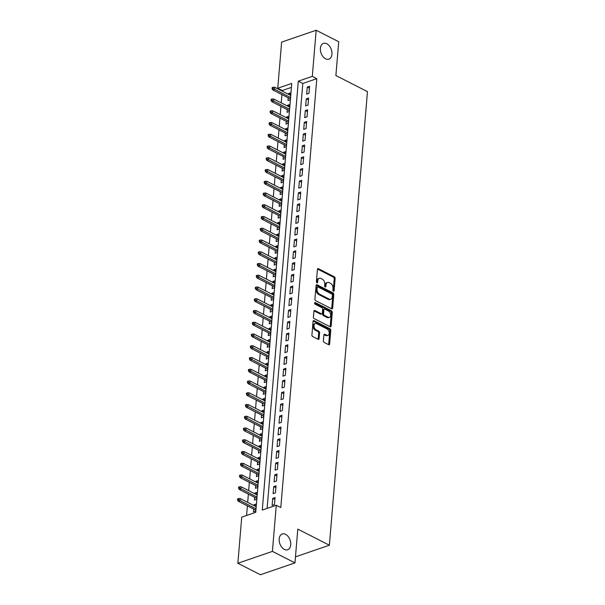<?xml version="1.0" encoding="UTF-8"?>
<svg xmlns="http://www.w3.org/2000/svg" width="605" height="605" viewBox="0 0 605 605"><rect width="100%" height="100%" fill="white"/><g stroke="black" fill="none" stroke-linecap="round" stroke-linejoin="round"><path stroke-width="0.91" d="M333.423 291.179A0.892 0.582 71.1 0 0 334.111 290.687L335.14 278.429A1.278 0.832 71.1 0 0 334.353 276.825L318.411 268.696A1.278 0.832 71.1 0 0 317.897 268.635A1.278 0.832 71.1 0 0 317.428 269.399L316.4 281.65A0.892 0.582 71.1 0 0 317.64 282.285L317.776 280.697A4.091 2.67 71.1 0 1 319.281 278.277A4.091 2.67 71.1 0 1 320.915 278.451L322.246 279.132A4.091 2.67 71.1 0 1 324.772 284.267L324.635 285.855A0.892 0.582 71.1 0 0 325.876 286.483L326.012 284.894A4.091 2.67 71.1 0 1 327.517 282.474A4.091 2.67 71.1 0 1 329.15 282.648L330.481 283.329A4.091 2.67 71.1 0 1 333.007 288.464L332.871 290.052A0.892 0.582 71.1 0 0 333.423 291.179M285.598 534.344A8.334 5.437 71.1 0 0 282.263 533.988A8.334 5.437 71.1 0 0 279.26 541.248A8.334 5.437 71.1 0 0 284.335 549.385A8.334 5.437 71.1 0 0 287.677 549.748A8.334 5.437 71.1 0 0 290.672 542.481A8.334 5.437 71.1 0 0 285.598 534.344M326.798 43.757A8.334 5.437 71.1 0 0 323.463 43.394A8.334 5.437 71.1 0 0 320.461 50.661A8.334 5.437 71.1 0 0 325.535 58.798A8.334 5.437 71.1 0 0 328.87 59.161A8.334 5.437 71.1 0 0 331.873 51.894A8.334 5.437 71.1 0 0 326.798 43.757M323.388 340.819A1.278 0.832 71.1 0 0 324.182 342.422L328.651 344.699A1.278 0.832 71.1 0 0 329.165 344.759A1.278 0.832 71.1 0 0 329.634 344.003L330.776 330.39A1.278 0.832 71.1 0 0 329.99 328.787L314.048 320.658A1.278 0.832 71.1 0 0 313.534 320.597A1.278 0.832 71.1 0 0 313.065 321.353L311.923 334.966A1.278 0.832 71.1 0 0 312.709 336.569L318.117 339.329A1.278 0.832 71.1 0 0 318.623 339.382A1.278 0.832 71.1 0 0 319.1 338.626L319.584 332.803A1.278 0.832 71.1 0 0 318.797 331.192L316.12 329.831A3.418 2.231 71.1 0 1 314.033 326.488A3.418 2.231 71.1 0 1 315.265 323.509A3.418 2.231 71.1 0 1 316.634 323.66L327.131 329.014A3.418 2.231 71.1 0 1 329.211 332.349A3.418 2.231 71.1 0 1 327.978 335.329A3.418 2.231 71.1 0 1 326.609 335.185L324.862 334.293A1.278 0.832 71.1 0 0 324.348 334.232A1.278 0.832 71.1 0 0 323.879 334.988L323.388 340.819M316.173 30.25L338.724 41.753L335.888 75.534L367.462 91.642L329.37 545.218L297.796 529.11L294.96 562.892L272.409 551.389L237.863 563.247L241.735 517.124L255.741 512.322L291.761 83.422L277.755 88.224L281.627 42.108L316.173 30.25L312.301 76.374L298.295 81.176L262.275 510.075L276.281 505.266L272.409 551.389M276.281 505.266L280.796 507.572L316.808 78.673L312.301 76.374M331.661 308.83A1.278 0.832 71.1 0 0 332.175 308.883A1.278 0.832 71.1 0 0 332.644 308.126L333.786 294.522A1.278 0.832 71.1 0 0 333 292.911L317.058 284.781A1.278 0.832 71.1 0 0 316.551 284.728A1.278 0.832 71.1 0 0 316.082 285.484L314.933 299.097A1.278 0.832 71.1 0 0 315.727 300.7L331.661 308.83M332.281 312.452L331.139 326.065A1.278 0.832 71.1 0 1 330.67 326.821A1.278 0.832 71.1 0 1 330.156 326.768L314.222 318.638A1.278 0.832 71.1 0 1 313.428 317.035L313.919 311.204A1.278 0.832 71.1 0 1 314.388 310.448A1.278 0.832 71.1 0 1 314.902 310.509L321.368 313.798A1.278 0.832 71.1 0 0 321.875 313.859A1.278 0.832 71.1 0 0 322.344 313.103L322.669 309.238A1.278 0.832 71.1 0 0 321.883 307.635L315.152 304.202A0.892 0.582 71.1 0 1 315.288 302.583L331.495 310.849A1.278 0.832 71.1 0 1 332.281 312.452L331.351 312.777L330.209 326.382L331.139 326.065M253.987 505.591L254.055 504.767L256.225 505.871M253.692 509.077L253.465 511.815L255.794 511.013L256.391 503.965L254.055 504.767M254.97 493.839L255.038 493.014L257.216 494.126M254.675 497.333L254.448 500.063L256.785 499.261L257.375 492.213L255.038 493.014M255.96 482.087L256.028 481.262L258.199 482.374M255.665 485.581L255.439 488.311L257.768 487.509L258.365 480.461L256.028 481.262M256.943 470.335L257.012 469.51L259.19 470.622M256.649 473.828L256.422 476.566L258.759 475.764L259.348 468.709L257.012 469.51M257.934 458.59L258.002 457.766L260.173 458.87M257.639 462.076L257.412 464.814L259.742 464.012L260.332 456.964L258.002 457.766M258.917 446.838L258.985 446.014L261.163 447.118M258.622 450.324L258.395 453.062L260.732 452.26L261.322 445.212L258.985 446.014M259.908 435.086L259.976 434.261L262.147 435.373M259.613 438.58L259.379 441.31L261.715 440.508L262.305 433.46L259.976 434.261M260.891 423.334L260.959 422.509L263.137 423.621M260.596 426.827L260.369 429.558L262.706 428.756L263.296 421.708L260.959 422.509M261.882 411.582L261.95 410.757L264.12 411.869M261.587 415.075L261.352 417.813L263.689 417.011L264.279 409.956L261.95 410.757M262.865 399.837L262.933 399.005L265.111 400.117M262.57 403.323L262.343 406.061L264.68 405.259L265.27 398.211L262.933 399.005M263.856 388.085L263.924 387.261L266.094 388.365M263.561 391.571L263.326 394.309L265.663 393.507L266.253 386.459L263.924 387.261M264.839 376.333L264.907 375.508L267.085 376.62M264.544 379.827L264.317 382.557L266.654 381.755L267.244 374.707L264.907 375.508M265.822 364.581L265.898 363.756L268.068 364.868M265.534 368.074L265.3 370.804L267.637 370.003L268.227 362.955L265.898 363.756M266.813 352.828L266.881 352.004L269.059 353.116M266.518 356.322L266.291 359.06L268.62 358.258L269.217 351.202L266.881 352.004M267.796 341.084L267.871 340.252L270.042 341.364M267.508 344.57L267.274 347.308L269.611 346.506L270.201 339.458L267.871 340.252M268.786 329.332L268.854 328.507L271.025 329.612M268.491 332.818L268.265 335.556L270.594 334.754L271.191 327.706L268.854 328.507M269.769 317.58L269.845 316.755L272.016 317.859M269.482 321.073L269.248 323.804L271.584 323.002L272.174 315.954L269.845 316.755M270.76 305.827L270.828 305.003L272.999 306.115M270.465 309.321L270.238 312.051L272.568 311.25L273.165 304.202L270.828 305.003M271.743 294.075L271.811 293.251L273.989 294.363M271.456 297.569L271.221 300.307L273.558 299.505L274.148 292.449L271.811 293.251M272.734 282.331L272.802 281.499L274.973 282.611M272.439 285.817L272.212 288.555L274.541 287.753L275.139 280.705L272.802 281.499M273.717 270.579L273.785 269.754L275.963 270.858M273.43 274.065L273.195 276.803L275.532 276.001L276.122 268.953L273.785 269.754M274.708 258.827L274.776 258.002L276.946 259.106M274.413 262.313L274.186 265.05L276.515 264.249L277.113 257.201L274.776 258.002M275.691 247.074L275.759 246.25L277.937 247.362M275.396 250.568L275.169 253.298L277.506 252.497L278.096 245.448L275.759 246.25M276.682 235.322L276.75 234.498L278.92 235.61M276.387 238.816L276.16 241.554L278.489 240.752L279.087 233.696L276.75 234.498M277.665 223.578L277.733 222.746L279.911 223.858M277.37 227.064L277.143 229.802L279.48 229L280.07 221.952L277.733 222.746M278.655 211.826L278.724 211.001L280.894 212.105M278.361 215.312L278.134 218.05L280.463 217.248L281.053 210.2L278.724 211.001M279.639 200.073L279.707 199.249L281.885 200.353M279.344 203.56L279.117 206.297L281.454 205.496L282.043 198.448L279.707 199.249M280.629 188.321L280.697 187.497L282.868 188.609M280.334 191.815L280.1 194.545L282.437 193.744L283.027 186.695L280.697 187.497M281.612 176.569L281.68 175.745L283.858 176.857M281.317 180.063L281.091 182.801L283.427 181.999L284.017 174.943L281.68 175.745M282.603 164.825L282.671 163.993L284.842 165.105M282.308 168.311L282.074 171.049L284.41 170.247L285 163.199L282.671 163.993M283.586 153.073L283.654 152.248L285.832 153.352M283.291 156.559L283.064 159.296L285.401 158.495L285.991 151.447L283.654 152.248M284.577 141.32L284.645 140.496L286.815 141.6M284.282 144.807L284.048 147.544L286.384 146.743L286.974 139.695L284.645 140.496M285.56 129.568L285.628 128.744L287.806 129.856M285.265 133.062L285.038 135.792L287.375 134.991L287.965 127.942L285.628 128.744M286.543 117.816L286.619 116.992L288.789 118.104M286.256 121.31L286.021 124.048L288.358 123.246L288.948 116.19L286.619 116.992M287.534 106.072L287.602 105.24L289.78 106.351M287.239 109.558L287.012 112.296L289.341 111.494L289.939 104.438L287.602 105.24M309.004 93.336L309.594 86.281L307.264 87.082L306.667 94.138L309.004 93.336M308.021 105.081L308.611 98.033L306.274 98.834L305.684 105.883L308.021 105.081M307.03 116.833L307.62 109.785L305.291 110.586L304.693 117.635L307.03 116.833M306.047 128.585L306.637 121.537L304.3 122.339L303.71 129.387L306.047 128.585M305.056 140.337L305.646 133.289L303.317 134.083L302.727 141.139L305.056 140.337M304.073 152.089L304.663 145.034L302.326 145.835L301.736 152.891L304.073 152.089M303.082 163.834L303.672 156.786L301.343 157.587L300.753 164.636L303.082 163.834M302.099 175.586L302.689 168.538L300.352 169.339L299.762 176.388L302.099 175.586M301.108 187.338L301.706 180.29L299.369 181.092L298.779 188.14L301.108 187.338M300.125 199.09L300.715 192.042L298.378 192.836L297.789 199.892L300.125 199.09M299.135 210.843L299.732 203.787L297.395 204.588L296.805 211.644L299.135 210.843M298.152 222.587L298.741 215.539L296.405 216.34L295.815 223.389L298.152 222.587M297.161 234.339L297.758 227.291L295.421 228.093L294.832 235.141L297.161 234.339M296.178 246.091L296.768 239.043L294.438 239.845L293.841 246.893L296.178 246.091M295.187 257.843L295.784 250.795L293.448 251.589L292.858 258.645L295.187 257.843M294.204 269.596L294.794 262.54L292.465 263.341L291.867 270.397L294.204 269.596M293.213 281.34L293.811 274.292L291.474 275.094L290.884 282.142L293.213 281.34M292.23 293.092L292.82 286.044L290.491 286.846L289.893 293.894L292.23 293.092M291.239 304.844L291.837 297.796L289.5 298.598L288.91 305.646L291.239 304.844M290.256 316.596L290.846 309.548L288.517 310.342L287.92 317.398L290.256 316.596M289.273 328.349L289.863 321.293L287.526 322.094L286.936 329.15L289.273 328.349M288.282 340.093L288.872 333.045L286.543 333.847L285.946 340.895L288.282 340.093M287.299 351.845L287.889 344.797L285.552 345.599L284.963 352.647L287.299 351.845M286.309 363.597L286.899 356.549L284.569 357.351L283.972 364.399L286.309 363.597M285.326 375.35L285.915 368.301L283.579 369.095L282.989 376.151L285.326 375.35M284.335 387.102L284.925 380.046L282.596 380.848L281.998 387.903L284.335 387.102M283.352 398.846L283.942 391.798L281.605 392.6L281.015 399.648L283.352 398.846M282.361 410.598L282.951 403.55L280.622 404.352L280.032 411.4L282.361 410.598M281.378 422.351L281.968 415.302L279.631 416.104L279.041 423.152L281.378 422.351M280.387 434.103L280.985 427.054L278.648 427.856L278.058 434.904L280.387 434.103M279.404 445.855L279.994 438.799L277.657 439.601L277.067 446.656L279.404 445.855M278.413 457.599L279.011 450.551L276.674 451.353L276.084 458.401L278.413 457.599M277.43 469.351L278.02 462.303L275.683 463.105L275.094 470.153L277.43 469.351M276.44 481.104L277.037 474.055L274.7 474.857L274.11 481.905L276.44 481.104M275.457 492.856L276.046 485.807L273.71 486.609L273.12 493.657L275.457 492.856M316.808 78.673L302.802 83.475L267.123 508.412M272.726 498.354L272.137 505.409L274.466 504.608L275.063 497.552L272.726 498.354L274.897 499.465M291.428 87.385L282.263 90.531L282.217 91.105M281.922 94.592L281.227 102.85M280.939 106.344L280.244 114.602M279.949 118.096L279.253 126.354M278.965 129.841L278.27 138.106M277.975 141.593L277.279 149.858M276.992 153.345L276.296 161.603M276.001 165.097L275.313 173.355M275.018 176.849L274.322 185.107M274.027 188.594L273.339 196.859M273.044 200.346L272.348 208.612M272.053 212.098L271.365 220.356M271.07 223.85L270.374 232.108M270.08 235.602L269.391 243.86M269.096 247.347L268.401 255.612M268.106 259.099L267.418 267.365M267.123 270.851L266.427 279.109M266.132 282.603L265.444 290.861M265.149 294.355L264.453 302.613M264.166 306.107L263.47 314.366M263.175 317.852L262.479 326.118M262.192 329.604L261.496 337.862M261.201 341.356L260.505 349.614M260.218 353.108L259.522 361.366M259.227 364.86L258.532 373.119M258.244 376.605L257.548 384.871M257.254 388.357L256.558 396.615M256.27 400.109L255.575 408.367M255.28 411.861L254.592 420.12M254.297 423.613L253.601 431.872M253.306 435.358L252.618 443.624M252.323 447.11L251.627 455.368M251.332 458.862L250.644 467.12M250.349 470.614L249.653 478.873M249.358 482.367L248.67 490.625M248.375 494.111L247.679 502.377M247.385 505.863L246.583 515.46M288.23 97.806L287.995 100.543L290.332 99.742L290.922 92.694L288.593 93.495L288.517 94.319M295.467 556.85L329.37 545.218M294.96 562.892L260.415 574.75L237.863 563.247M282.263 90.531L277.755 88.224M302.802 83.475L298.295 81.176M288.593 93.495L290.763 94.599M307.264 87.082L309.435 88.194M306.274 98.834L308.452 99.946M305.291 110.586L307.461 111.691M304.3 122.339L306.478 123.443M303.317 134.083L305.487 135.195M302.326 145.835L304.504 146.947M301.343 157.587L303.513 158.699M300.352 169.339L302.53 170.444M299.369 181.092L301.54 182.196M298.378 192.836L300.556 193.948M297.395 204.588L299.566 205.7M296.405 216.34L298.583 217.452M295.421 228.093L297.592 229.197M294.438 239.845L296.609 240.949M293.448 251.589L295.618 252.701M292.465 263.341L294.635 264.453M291.474 275.094L293.652 276.205M290.491 286.846L292.661 287.95M289.5 298.598L291.678 299.702M288.517 310.342L290.687 311.454M287.526 322.094L289.704 323.206M286.543 333.847L288.714 334.958M285.552 345.599L287.73 346.71M284.569 357.351L286.74 358.455M283.579 369.095L285.757 370.207M282.596 380.848L284.766 381.959M281.605 392.6L283.783 393.711M280.622 404.352L282.792 405.463M279.631 416.104L281.809 417.208M278.648 427.856L280.818 428.96M277.657 439.601L279.835 440.712M276.674 451.353L278.845 452.464M275.683 463.105L277.861 464.216M274.7 474.857L276.871 475.961M273.71 486.609L275.888 487.713M327.517 282.474L326.579 282.792A4.091 2.67 71.1 0 0 325.074 285.22L326.012 284.894M324.945 286.778L325.074 285.22M319.281 278.277L318.343 278.595A4.091 2.67 71.1 0 0 316.838 281.015L317.776 280.697M316.71 282.58L316.838 281.015M333.181 290.982L334.202 278.746A1.278 0.832 71.1 0 0 333.416 277.143L317.512 269.036M331.623 308.815A1.278 0.832 71.1 0 0 331.714 308.452L332.856 294.839A1.278 0.832 71.1 0 0 332.069 293.236L316.165 285.121M332.44 295.157A0.892 0.582 71.1 0 0 331.888 294.03L317.897 286.899A0.892 0.582 71.1 0 0 317.209 287.39L317.073 289.061A4.091 2.67 71.1 0 0 319.591 294.196L329.158 299.074A4.091 2.67 71.1 0 0 330.799 299.248A4.091 2.67 71.1 0 0 332.304 296.828L332.44 295.157M317.542 286.853L316.604 287.178A0.892 0.582 71.1 0 0 316.279 287.708L317.209 287.39M330.799 299.248L329.861 299.573A4.091 2.67 71.1 0 1 328.228 299.392L318.661 294.514A4.091 2.67 71.1 0 1 316.135 289.379L316.279 287.708M314.003 310.841L320.431 314.124A1.278 0.832 71.1 0 0 320.945 314.176L321.875 313.859M314.608 303.029L330.557 311.167L331.495 310.849M328.069 317.224A3.418 2.231 71.1 0 0 329.438 317.368A3.418 2.231 71.1 0 0 330.67 314.388A3.418 2.231 71.1 0 0 328.591 311.053L324.893 309.17A1.278 0.832 71.1 0 0 324.386 309.11A1.278 0.832 71.1 0 0 323.909 309.866L323.584 313.73A1.278 0.832 71.1 0 0 324.378 315.341L328.069 317.224L327.139 317.542A3.418 2.231 71.1 0 0 328.507 317.693L329.438 317.368M324.386 309.11L323.448 309.435A1.278 0.832 71.1 0 0 322.979 310.191L323.909 309.866M327.139 317.542L323.441 315.659A1.278 0.832 71.1 0 1 322.654 314.055L322.979 310.191M331.351 312.777A1.278 0.832 71.1 0 0 330.557 311.167M327.978 335.329L327.048 335.646A3.418 2.231 71.1 0 1 325.679 335.503L323.962 334.625M315.265 323.509L314.335 323.834A3.418 2.231 71.1 0 0 313.103 326.813A3.418 2.231 71.1 0 0 315.182 330.149L316.12 329.831M318.079 339.307A1.278 0.832 71.1 0 0 318.162 338.944L318.654 333.121A1.278 0.832 71.1 0 0 317.859 331.517L315.182 330.149M328.613 344.684A1.278 0.832 71.1 0 0 328.696 344.321L329.846 330.708A1.278 0.832 71.1 0 0 329.052 329.105L313.148 320.99M273.105 87.264L272.174 87.581L272.076 88.761L273.006 88.436L273.105 87.264L274.693 87.264L274.519 89.381L272.832 89.956L290.4 98.918M273.006 88.436L290.513 97.541M274.693 87.264L290.695 95.424M272.832 89.956L272.076 88.761M272.121 99.016L271.184 99.333L271.085 100.513L272.023 100.188L272.121 99.016L273.71 99.016L273.528 101.133L271.849 101.708L289.417 110.67M272.023 100.188L289.53 109.293M273.71 99.016L289.704 107.176M271.849 101.708L271.085 100.513M271.131 110.768L270.201 111.086L270.102 112.258L271.032 111.94L271.131 110.768L272.719 110.768L272.545 112.878L270.858 113.46L288.426 122.414M271.032 111.94L288.54 121.045M272.719 110.768L288.721 118.928M270.858 113.46L270.102 112.258M270.148 122.52L269.21 122.838L269.112 124.01L270.049 123.692L270.148 122.52L271.736 122.52L271.554 124.63L269.875 125.205L287.443 134.166M270.049 123.692L287.556 132.79M271.736 122.52L287.73 130.68M269.875 125.205L269.112 124.01M269.157 134.265L268.227 134.59L268.128 135.762L269.059 135.444L269.157 134.265L270.745 134.265L270.571 136.382L268.885 136.957L286.452 145.918M269.059 135.444L286.566 144.542M270.745 134.265L286.747 142.432M268.885 136.957L268.128 135.762M268.174 146.017L267.244 146.334L267.138 147.514L268.076 147.189L268.174 146.017L269.762 146.017L269.58 148.134L267.902 148.709L285.469 157.671M268.076 147.189L285.583 156.294M269.762 146.017L285.757 154.177M267.902 148.709L267.138 147.514M267.191 157.769L266.253 158.087L266.155 159.266L267.085 158.941L267.191 157.769L268.771 157.769L268.597 159.886L266.911 160.461L284.479 169.423M267.085 158.941L284.6 168.046M268.771 157.769L284.774 165.929M266.911 160.461L266.155 159.266M266.2 169.521L265.27 169.839L265.171 171.011L266.102 170.693L266.2 169.521L267.788 169.521L267.607 171.631L265.928 172.213L283.495 181.167M266.102 170.693L283.609 179.798M267.788 169.521L283.79 177.681M265.928 172.213L265.171 171.011M265.217 181.273L264.279 181.591L264.181 182.763L265.119 182.445L265.217 181.273L266.797 181.273L266.623 183.383L264.945 183.958L282.505 192.919M265.119 182.445L282.626 191.543M266.797 181.273L282.8 189.433M264.945 183.958L264.181 182.763M264.226 193.018L263.296 193.343L263.198 194.515L264.128 194.197L264.226 193.018L265.814 193.018L265.633 195.135L263.954 195.71L281.522 204.671M264.128 194.197L281.635 203.295M265.814 193.018L281.817 201.185M263.954 195.71L263.198 194.515M263.243 204.77L262.305 205.087L262.207 206.267L263.145 205.95L263.243 204.77L264.824 204.77L264.65 206.887L262.971 207.462L280.531 216.424M263.145 205.95L280.652 215.047M264.824 204.77L280.826 212.93M262.971 207.462L262.207 206.267M262.252 216.522L261.322 216.84L261.224 218.019L262.154 217.694L262.252 216.522L263.84 216.522L263.659 218.639L261.98 219.214L279.548 228.176M262.154 217.694L279.661 226.799M263.84 216.522L279.843 224.682M261.98 219.214L261.224 218.019M261.269 228.274L260.332 228.592L260.233 229.764L261.171 229.446L261.269 228.274L262.85 228.274L262.676 230.384L260.997 230.966L278.557 239.92M261.171 229.446L278.678 238.552M262.85 228.274L278.852 236.434M260.997 230.966L260.233 229.764M260.279 240.026L259.348 240.344L259.25 241.516L260.18 241.198L260.279 240.026L261.867 240.026L261.685 242.136L260.006 242.711L277.574 251.672M260.18 241.198L277.687 250.296M261.867 240.026L277.869 248.186M260.006 242.711L259.25 241.516M259.295 251.771L258.358 252.096L258.259 253.268L259.197 252.951L259.295 251.771L260.876 251.771L260.702 253.888L259.023 254.463L276.583 263.425M259.197 252.951L276.704 262.048M260.876 251.771L276.878 259.938M259.023 254.463L258.259 253.268M258.305 263.523L257.375 263.848L257.276 265.02L258.206 264.703L258.305 263.523L259.893 263.523L259.711 265.64L258.032 266.215L275.6 275.177M258.206 264.703L275.714 273.8M259.893 263.523L275.895 271.683M258.032 266.215L257.276 265.02M257.322 275.275L256.384 275.593L256.286 276.772L257.223 276.447L257.322 275.275L258.902 275.275L258.728 277.392L257.049 277.967L274.609 286.929M257.223 276.447L274.73 285.552M258.902 275.275L274.904 283.435M257.049 277.967L256.286 276.772M256.331 287.027L255.401 287.345L255.302 288.517L256.233 288.199L256.331 287.027L257.919 287.027L257.738 289.137L256.059 289.719L273.626 298.681M256.233 288.199L273.74 297.305M257.919 287.027L273.921 295.187M256.059 289.719L255.302 288.517M255.348 298.779L254.41 299.097L254.312 300.269L255.249 299.951L255.348 298.779L256.928 298.779L256.754 300.889L255.076 301.464L272.643 310.425M255.249 299.951L272.757 309.049M256.928 298.779L272.931 306.939M255.076 301.464L254.312 300.269M254.357 310.524L253.427 310.849L253.329 312.021L254.259 311.704L254.357 310.524L255.945 310.524L255.771 312.641L254.085 313.216L271.653 322.178M254.259 311.704L271.766 320.801M255.945 310.524L271.947 318.691M254.085 313.216L253.329 312.021M253.374 322.276L252.436 322.601L252.338 323.773L253.276 323.456L253.374 322.276L254.962 322.276L254.781 324.393L253.102 324.968L270.669 333.93M253.276 323.456L270.783 332.553M254.962 322.276L270.957 330.436M253.102 324.968L252.338 323.773M252.383 334.028L251.453 334.346L251.355 335.525L252.285 335.2L252.383 334.028L253.971 334.028L253.798 336.146L252.111 336.72L269.679 345.682M252.285 335.2L269.792 344.305M253.971 334.028L269.974 342.188M252.111 336.72L251.355 335.525M251.4 345.78L250.462 346.098L250.364 347.278L251.302 346.952L251.4 345.78L252.988 345.78L252.807 347.89L251.128 348.472L268.696 357.434M251.302 346.952L268.809 356.058M252.988 345.78L268.983 353.94M251.128 348.472L250.364 347.278M250.41 357.532L249.479 357.85L249.381 359.022L250.311 358.704L250.41 357.532L251.998 357.532L251.824 359.642L250.137 360.225L267.705 369.179M250.311 358.704L267.818 367.81M251.998 357.532L268 365.692M250.137 360.225L249.381 359.022M249.426 369.277L248.489 369.602L248.39 370.774L249.328 370.457L249.426 369.277L251.014 369.277L250.833 371.394L249.154 371.969L266.722 380.931M249.328 370.457L266.835 379.554M251.014 369.277L267.009 377.444M249.154 371.969L248.39 370.774M248.436 381.029L247.505 381.354L247.407 382.526L248.337 382.209L248.436 381.029L250.024 381.029L249.85 383.147L248.163 383.721L265.731 392.683M248.337 382.209L265.845 391.306M250.024 381.029L266.026 389.189M248.163 383.721L247.407 382.526M247.453 392.781L246.522 393.099L246.416 394.279L247.354 393.953L247.453 392.781L249.041 392.781L248.859 394.899L247.18 395.473L264.748 404.435M247.354 393.953L264.861 403.059M249.041 392.781L265.035 400.941M247.18 395.473L246.416 394.279M246.469 404.533L245.532 404.851L245.433 406.031L246.364 405.705L246.469 404.533L248.05 404.533L247.876 406.643L246.19 407.226L263.757 416.187M246.364 405.705L263.878 414.811M248.05 404.533L264.052 412.693M246.19 407.226L245.433 406.031M245.479 416.285L244.549 416.603L244.45 417.775L245.38 417.458L245.479 416.285L247.067 416.285L246.885 418.395L245.207 418.978L262.774 427.932M245.38 417.458L262.888 426.563M247.067 416.285L263.069 424.445M245.207 418.978L244.45 417.775M244.496 428.03L243.558 428.355L243.46 429.527L244.397 429.21L244.496 428.03L246.076 428.03L245.902 430.147L244.223 430.722L261.784 439.684M244.397 429.21L261.904 438.307M246.076 428.03L262.078 436.197M244.223 430.722L243.46 429.527M243.505 439.782L242.575 440.107L242.476 441.279L243.407 440.962L243.505 439.782L245.093 439.782L244.912 441.9L243.233 442.474L260.8 451.436M243.407 440.962L260.914 450.06M245.093 439.782L261.095 447.942M243.233 442.474L242.476 441.279M242.522 451.534L241.584 451.852L241.486 453.032L242.423 452.706L242.522 451.534L244.102 451.534L243.928 453.652L242.25 454.226L259.81 463.188M242.423 452.706L259.931 461.812M244.102 451.534L260.105 459.694M242.25 454.226L241.486 453.032M241.531 463.286L240.601 463.604L240.503 464.784L241.433 464.458L241.531 463.286L243.119 463.286L242.938 465.396L241.259 465.979L258.827 474.94M241.433 464.458L258.94 473.564M243.119 463.286L259.121 471.446M241.259 465.979L240.503 464.784M240.548 475.038L239.61 475.356L239.512 476.528L240.45 476.211L240.548 475.038L242.129 475.038L241.955 477.148L240.276 477.731L257.836 486.685M240.45 476.211L257.957 485.316M242.129 475.038L258.131 483.198M240.276 477.731L239.512 476.528M239.557 486.783L238.627 487.108L238.529 488.28L239.459 487.963L239.557 486.783L241.145 486.783L240.964 488.901L239.285 489.475L256.853 498.437M239.459 487.963L256.966 497.06M241.145 486.783L257.148 494.95M239.285 489.475L238.529 488.28M238.574 498.535L237.636 498.86L237.538 500.033L238.476 499.715L238.574 498.535L240.155 498.535L239.981 500.653L238.302 501.227L255.862 510.189M238.476 499.715L255.983 508.813M240.155 498.535L256.157 506.695M238.302 501.227L237.538 500.033M333.196 290.997L334.111 290.687M316.725 282.596L317.64 282.285M324.961 286.8L325.876 286.483M317.534 268.998L318.411 268.696M333.416 277.143L334.353 276.825M334.202 278.746L335.14 278.429M316.181 285.084L317.058 284.781M332.069 293.236L333 292.911M332.856 294.839L333.786 294.522M331.714 308.452L332.644 308.126M316.135 289.379L317.073 289.061M318.661 294.514L319.591 294.196M328.228 299.392L329.158 299.074M314.018 310.811L314.902 310.509M320.431 314.124L321.368 313.798M314.676 302.795L315.288 302.583M322.654 314.055L323.584 313.73M323.441 315.659L324.378 315.341M323.977 334.595L324.862 334.293M325.679 335.503L326.609 335.185M317.859 331.517L318.797 331.192M318.654 333.121L319.584 332.803M318.162 338.944L319.1 338.626M313.171 320.96L314.048 320.658M329.052 329.105L329.99 328.787M329.846 330.708L330.776 330.39M328.696 344.321L329.634 344.003"/></g></svg>
